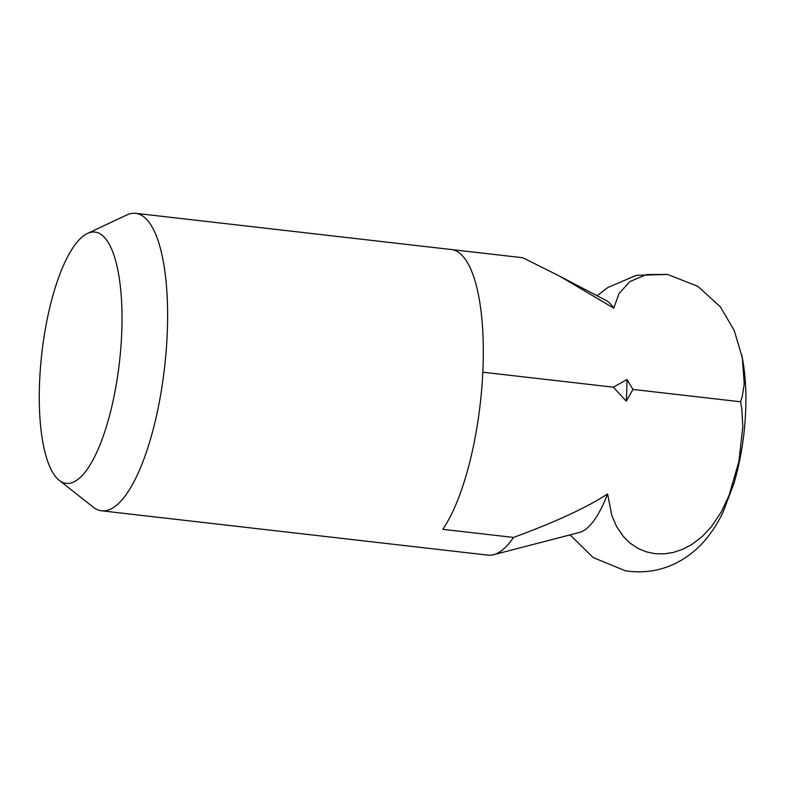 <?xml version="1.0" encoding="UTF-8"?>
<svg xmlns="http://www.w3.org/2000/svg" width="785" height="785" viewBox="0 0 785 785"><rect width="100%" height="100%" fill="white"/><g stroke="black" fill="none" stroke-linecap="round" stroke-linejoin="round"><path stroke-width="1.18" d="M59.199 480.302L93.287 507.188A149.719 46.227 -83.5 0 0 101.589 510.809A149.719 46.227 -83.5 0 0 113.845 507.247A149.719 46.227 -83.5 0 0 166.391 348.197A149.719 46.227 -83.5 0 0 135.726 213.314A149.719 46.227 -83.5 0 0 126.817 214.962L87.528 233.42A126.493 39.054 -83.5 0 0 84.701 235.039A126.493 39.054 -83.5 0 0 41.36 357.577A126.493 39.054 -83.5 0 0 59.199 480.302A126.493 39.054 -83.5 0 0 76.567 480.361A126.493 39.054 -83.5 0 0 121.665 334.253A126.493 39.054 -83.5 0 0 87.528 233.42M101.589 510.809L488.005 555.142A149.719 46.227 -83.5 0 0 493.549 554.72A149.719 46.227 -83.5 0 0 500.261 551.59A149.719 46.227 -83.5 0 0 513.537 537.44L442.799 529.326A149.719 46.227 -83.5 0 0 483.089 365.516A149.719 46.227 -83.5 0 0 452.072 249.63L522.82 257.745L559.538 276.104L613.762 308.132A117.603 36.306 -83.5 0 0 606.049 300.439L559.538 276.104M493.549 554.72L579.428 532.465A117.603 36.306 -83.5 0 0 584.688 530.003A117.603 36.306 -83.5 0 0 607.59 493.961C586.915 507.483 555.564 521.966 513.537 537.44M613.762 308.132L619.002 293.629L629.864 281.56L646.595 274.544L667.652 274.456L697.885 286.358L720.414 306.896L734.24 330.505L742.345 357.842L744.239 383.973L742.276 396.503L740.54 401.773L632.995 389.438L626.95 379.548L613.37 387.182L482.814 372.208M613.37 387.182L626.234 401.145A117.603 36.306 -83.5 0 0 626.764 390.233A117.603 36.306 -83.5 0 0 626.95 379.548M570.077 534.889L593.175 557.556L625.459 570.813C645.976 573.835 664.944 570.106 682.351 559.627C691.408 554.033 699.18 547.322 705.676 539.501C712.809 530.876 718.687 521.544 723.328 511.506L733.985 483.236C740.912 459.51 744.828 434.674 745.75 408.73C746.457 389.566 745.122 371.57 741.737 354.751M626.234 401.145L632.995 389.438M740.54 401.773L741.845 409.358L742.816 426.795L738.901 461.551L728.99 495.62L721.219 512.056L711.416 526.676L702.32 536.43L691.742 544.535L682.646 549.333L672.971 552.542L663.973 553.896L655.014 553.67L646.379 551.875L638.313 548.568L630.335 543.338L623.526 536.714L616.617 526.598L611.76 515.245L607.59 493.961M522.82 257.745A149.719 46.227 -83.5 0 0 522.143 257.657L135.726 213.314M597.11 295.768L607.826 287.487L636.292 275.339L667.652 274.446"/></g></svg>
